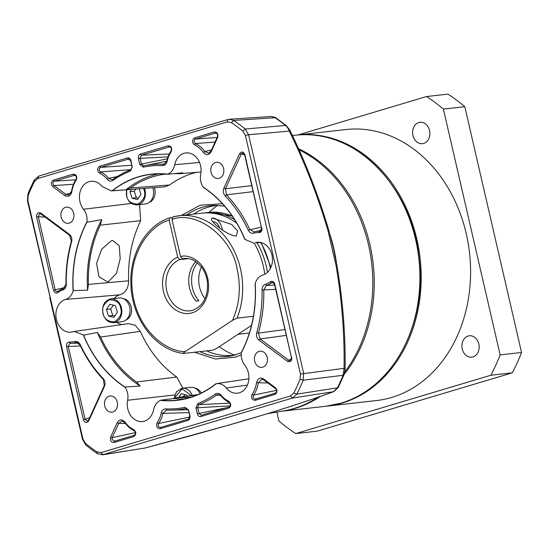 <?xml version="1.0" encoding="UTF-8"?>
<svg xmlns="http://www.w3.org/2000/svg" width="549" height="549" viewBox="0 0 549 549"><rect width="100%" height="100%" fill="white"/><g stroke="black" fill="none" stroke-linecap="round" stroke-linejoin="round"><path stroke-width="0.82" d="M253.391 316.286L237.038 318.132L232.488 320.348L185.267 351.559C183.668 352.561 183.105 353.192 183.579 353.46L212.84 350.166L217.39 347.942L251.483 325.406M188.403 258.62L179.743 259.595L177.773 257.426C171.055 258.867 158.805 272.51 163.671 292.308C168.968 311.962 185.699 315.709 192.013 312.704C198.813 311.791 211.77 299.171 207.893 279.091C203.583 259.128 187.01 254.098 180.539 256.603L171.954 219.408C196.686 210.006 232.062 237.113 237.202 269.401C241.128 287.504 239.556 304.489 232.488 320.348M222.475 229.99A11.961 7.11 73.4 0 0 212.436 218.104A11.961 7.11 73.4 0 0 211.756 218.234M235.528 236.029C225.22 234.725 206.637 218.468 212.47 218.09L231.774 224.493L237.669 231.033L236.242 235.885L235.528 236.029M211.804 218.221L212.47 218.09M180.539 256.603L182.508 258.764L185.596 258.421M212.978 221.871A8.132 4.831 -106.6 0 1 219.545 227.691M185.267 351.559C168.838 352.321 137.422 332.502 132.439 291.629C127.409 250.763 153.082 223.642 169.188 220.238L169.909 217.788C145.43 225.433 128.603 255.69 131.033 286.811C132.632 320.108 156.122 350.331 183.4 353.46L183.579 353.46M170.08 217.754L172.077 217.528M203.514 213.012A69.38 55.483 83.6 0 1 204.935 212.834A69.38 55.483 83.6 0 1 234.498 219.518M257.069 242.775A69.38 55.483 83.6 0 1 267.418 272.373M264.776 274.239A69.38 55.483 -96.4 0 0 254.166 243.008M236.818 223.292A69.38 55.483 -96.4 0 0 202.08 213.156L179.242 215.723A69.38 55.483 83.6 0 1 240.469 268.687A69.38 55.483 83.6 0 1 237.038 318.132M169.188 220.238L177.773 257.426M172.846 216.924L179.242 215.723A69.38 55.483 83.6 0 0 172.846 216.924L171.954 219.408M197.386 262.765A26.318 21.047 -96.4 0 0 198.923 300.79L196.068 301.113A26.318 21.047 83.6 0 1 195.828 261.612M201.435 266.958A26.318 21.047 -96.4 0 0 205.017 298.725M298.395 148.669A136.365 109.052 83.6 0 1 369.882 244.497A136.365 109.052 83.6 0 1 344.223 374.343M320.534 396.323A136.365 109.052 83.6 0 1 282.419 411.119M180.971 388.555A11.961 9.566 83.6 0 1 182.309 388.28L190.517 387.361A11.961 9.566 83.6 0 1 200.069 393.578M178.844 397.318L181.239 393.695L186.722 395.019L187.065 396.117M184.848 394.566L183.51 396.639M201.291 392.995A11.007 8.798 -96.4 0 0 194.833 388.095M113.602 322.661C108.297 322.737 104.735 319.69 102.924 313.527C101.853 305.505 104.523 300.626 110.925 298.882L119.133 297.963A11.961 9.566 83.6 0 1 129.859 307.927A11.961 9.566 83.6 0 1 123.154 321.46A11.961 9.566 83.6 0 1 121.809 321.735L113.602 322.661A11.961 9.566 83.6 0 0 114.947 322.387A11.961 9.566 83.6 0 0 121.48 308.016A11.961 9.566 83.6 0 0 110.925 298.882A11.961 9.566 83.6 0 0 109.58 299.157M117.39 312.141L113.966 317.329L108.476 316.004L106.424 309.478L109.848 304.297L115.338 305.621L117.39 312.141M114.885 315.936L112.758 315.517L108.476 316.004M113.465 305.169L110.706 308.998L106.424 309.478M110.706 308.998L112.758 315.517M125.858 320.053A11.007 8.798 -96.4 0 0 131.499 308.607A11.007 8.798 -96.4 0 0 123.45 298.704M152.794 187.765A11.961 9.566 83.6 0 1 146.707 203.686A11.961 9.566 83.6 0 1 145.368 203.96L137.161 204.887A11.961 9.566 83.6 0 0 138.499 204.612A11.961 9.566 83.6 0 0 145.039 190.242A11.961 9.566 83.6 0 0 144.483 188.389M139.192 188.794L140.949 194.367L137.518 199.555L132.035 198.223L129.983 191.704L131.52 189.378M138.444 198.162L136.317 197.743L132.035 198.223M135.994 189.034L134.265 191.224L129.983 191.704M134.265 191.224L136.317 197.743M149.41 202.279A11.007 8.798 -96.4 0 0 154.303 187.648M326.387 406.198A136.365 109.052 -96.4 0 0 327.026 406.13A136.365 109.052 -96.4 0 0 416.849 239.206A136.365 109.052 -96.4 0 0 296.501 135.109A136.365 109.052 -96.4 0 0 295.863 135.184M327.026 406.13L376.415 400.564A136.365 109.052 -96.4 0 0 466.238 233.648A136.365 109.052 -96.4 0 0 345.891 129.543L296.501 135.109M429.538 130.497A10.767 8.612 83.6 0 1 422.449 143.68A10.767 8.612 83.6 0 1 412.944 135.459A10.767 8.612 83.6 0 1 420.033 122.283A10.767 8.612 83.6 0 1 429.538 130.497M478.824 343.997A10.767 8.612 83.6 0 1 471.735 357.173A10.767 8.612 83.6 0 1 462.237 348.958A10.767 8.612 83.6 0 1 469.326 335.775A10.767 8.612 83.6 0 1 478.824 343.997M276.854 412.079L278.913 421.014A191.395 153.054 -96.4 0 0 295.774 433.566L490.875 375.248A191.395 153.054 -96.4 0 0 500.139 354.887L443.393 109.093A191.395 153.054 -96.4 0 0 426.532 96.542L298.134 134.924M426.532 96.542L447.943 94.133A191.395 153.054 83.6 0 1 464.804 106.684L521.55 352.479A191.395 153.054 83.6 0 1 512.286 372.84L317.185 431.15L295.774 433.566M521.55 352.479L500.139 354.887M443.393 109.093L464.804 106.684M490.875 375.248L512.286 372.84M259.814 242.342L255.374 242.706A16.648 13.313 83.6 0 1 257.556 242.287A16.648 13.313 83.6 0 1 272.208 256.383A16.648 13.313 83.6 0 1 262.841 275.028C259.169 276.236 256.63 279.029 255.216 283.408C256.747 308.792 252.121 331.919 241.34 352.787C240.922 357.509 242.075 361.661 244.792 365.229A16.648 13.313 83.6 0 1 248.532 381.397A16.648 13.313 83.6 0 1 239.289 392.803A16.648 13.313 83.6 0 1 237.724 393.146A16.648 13.313 83.6 0 1 226.305 388.033C223.47 384.629 220.142 383.168 216.32 383.648L215.901 383.73A113.643 90.873 83.6 0 1 189.652 397.558A113.643 90.873 83.6 0 1 176.902 400.166A113.643 90.873 83.6 0 1 160.809 400.194L174.095 398.478A113.643 90.873 -96.4 0 0 183.99 399.013M230.491 381.541L216.32 383.648C208.133 390.195 199.253 394.903 189.686 397.771C180.113 400.619 170.348 401.484 160.39 400.365L160.809 400.194M241.244 354.977L235.24 357.186L215.462 359.005L194.49 352.232M181.163 215.51L200.159 205.237L222.441 203.748M267.541 413.678L283.641 410.913A136.413 109.086 -96.4 0 0 293.921 408.497A136.413 109.086 -96.4 0 0 318.152 397.153M344.875 371.858A136.413 109.086 -96.4 0 0 298.855 149.699M160.39 400.365C156.87 402.067 154.605 405.203 153.59 409.767A16.648 13.313 83.6 0 1 144.346 421.179A16.648 13.313 83.6 0 1 142.781 421.522A16.648 13.313 83.6 0 1 127.636 400.248C128.473 395.637 127.677 391.382 125.268 387.484C106.87 375.338 92.856 357.783 83.222 334.821L74.293 331.486L72.955 331.781A16.648 13.313 83.6 0 1 71.397 332.124A16.648 13.313 83.6 0 1 56.197 318.482A16.648 13.313 83.6 0 1 65.496 299.459C69.174 298.244 71.713 295.451 73.12 291.073L73.271 290.565A113.643 90.873 83.6 0 1 86.941 222.228L101.73 219.621A113.643 90.873 -96.4 0 0 87.62 290.181L73.271 290.565M65.496 299.459L119.867 294.813A15.084 12.064 -96.4 0 0 119.373 294.95A15.084 12.064 -96.4 0 0 114.117 298.526M116.793 322.297A15.084 12.064 -96.4 0 0 122.07 324.555M255.374 242.706L260.679 242.486M262.751 367.164A8.132 6.506 83.6 0 1 261.839 367.35A8.132 6.506 83.6 0 1 254.544 360.569A8.132 6.506 83.6 0 1 259.101 351.374A8.132 6.506 83.6 0 1 260.013 351.188A8.132 6.506 83.6 0 1 267.308 357.962A8.132 6.506 83.6 0 1 262.751 367.164M112.84 411.976A8.132 6.506 83.6 0 1 111.927 412.162A8.132 6.506 83.6 0 1 104.633 405.382A8.132 6.506 83.6 0 1 109.189 396.179A8.132 6.506 83.6 0 1 110.102 395.994A8.132 6.506 83.6 0 1 117.397 402.774A8.132 6.506 83.6 0 1 112.84 411.976M69.236 223.114A8.132 6.506 83.6 0 1 68.323 223.299A8.132 6.506 83.6 0 1 61.028 216.519A8.132 6.506 83.6 0 1 65.592 207.316A8.132 6.506 83.6 0 1 66.504 207.131A8.132 6.506 83.6 0 1 73.792 213.911A8.132 6.506 83.6 0 1 69.236 223.114M219.147 178.301A8.132 6.506 83.6 0 1 218.234 178.487A8.132 6.506 83.6 0 1 210.94 171.713A8.132 6.506 83.6 0 1 215.503 162.511A8.132 6.506 83.6 0 1 216.416 162.326A8.132 6.506 83.6 0 1 223.704 169.106A8.132 6.506 83.6 0 1 219.147 178.301M234.608 355.121A81.341 65.05 83.6 0 1 219.264 346.7M209.039 212.374A81.341 65.05 83.6 0 1 217.74 205.395M217.692 205.395A75.364 60.266 -96.4 0 0 207.947 207.248A75.364 60.266 -96.4 0 0 193.687 214.096M206.589 350.873A75.364 60.266 -96.4 0 0 234.56 355.134M112.675 240.469L111.392 240.743L101.743 249.122L96.583 263.287L98.978 276.751L107.398 281.774L108.633 281.52L116.532 273.23L120.19 258.716L119.229 245.691L112.675 240.469M260.603 231.115L259.78 231.301A27.574 22.049 -96.4 0 0 255.216 231.623A27.574 22.049 -96.4 0 0 254.098 231.884L249.809 229.461A123.271 98.58 -96.4 0 0 226.449 194.847L225.474 188.767L241.155 154.296L242.864 153.157M242.26 153.212L244.676 154.996L261.619 228.37L259.073 232.639A26.318 21.047 -96.4 0 0 253.645 233.195L254.098 231.884M125.536 423.54L118.769 423.306L117.17 422.723C119.442 419.203 122.043 418.969 124.973 422.023A26.558 21.239 -96.4 0 0 133.846 429.689C136.509 432.228 136.468 434.54 133.73 436.62L114.041 442.508L114.467 441.204L112.03 439.454L112.25 437.628L118.769 423.306L122.022 421.035L124.946 422.744A27.814 22.241 -96.4 0 0 134.237 430.78C135.884 432.454 135.864 433.971 134.162 435.316L114.398 441.224M75.762 179.825L54.44 181.197L53.445 180.058L73.141 174.17L74.136 175.316C76.187 175.488 76.86 176.792 76.16 179.228A27.814 22.241 -96.4 0 0 71.542 191.416L68.721 194.998L65.921 194.38L54.056 185.548L53.068 184.066C52.731 182.824 53.191 181.863 54.44 181.197L74.637 175.248M39.535 213.808L41.065 214.103L69.613 235.349L71.391 241.189A123.271 98.58 -96.4 0 0 65.99 284.162L63.293 288.664A27.814 22.241 -96.4 0 0 58.05 291.347C56.698 291.993 55.744 291.485 55.181 289.817L38.3 216.683L39.535 213.808L40.091 213.746M130.943 169.668L130.573 170.945A122.015 97.571 -96.4 0 0 113.046 180.36L113.231 179.18A123.271 98.58 -96.4 0 1 130.943 169.668L132.124 166.841L130.744 160.871L128.37 159.1L128.864 159.038M189.7 416.238L189.961 416.025C190.29 418.228 189.625 419.69 187.964 420.41L160.253 428.694C156.98 428.419 155.95 426.429 157.165 422.716A26.558 21.239 -96.4 0 0 161.207 413.095C161.941 410.384 163.472 408.984 165.812 408.909A122.015 97.571 -96.4 0 0 185.143 407.31L188.582 410.062L189.7 416.238L188.396 419.107L160.562 427.417M186.66 408.463L186.07 408.47L188.328 410.268M186.365 408.435L186.07 408.47A123.271 98.58 -96.4 0 1 171.81 410.13L188.135 409.726M220.163 395.122L216.532 395.143L218.317 394.559L221.137 395.994A27.814 22.241 -96.4 0 0 229.18 402.396C230.827 404.078 230.806 405.587 229.105 406.939L201.332 415.236M200.961 416.519C199.205 416.821 197.997 415.922 197.331 413.822L195.959 407.852L197.764 403.536L198.82 404.661A123.271 98.58 -96.4 0 0 216.532 395.143L215.29 394.12C217.356 392.878 219.291 393.235 221.11 395.191A26.558 21.239 -96.4 0 0 228.789 401.312C231.445 403.851 231.41 406.157 228.672 408.236L200.961 416.519L201.394 415.222L199.019 413.452L197.64 407.488L198.82 404.661L229.956 403.124M169.264 153.995L141.368 155.216L140.372 154.077L168.083 145.794C171.357 146.068 172.393 148.058 171.171 151.764A26.558 21.239 -96.4 0 0 167.129 161.385C166.402 164.103 164.865 165.496 162.525 165.572A122.015 97.571 -96.4 0 0 143.193 167.171L139.755 164.425L141.436 164.055L140.064 158.085L141.368 155.216L169.579 146.871M166.8 161.186L153.349 163.897M167.404 158.812L141.436 164.055L143.687 165.853A123.271 98.58 -96.4 0 1 144.277 165.736L153.535 163.863M88.416 284.403A112.264 89.775 83.6 0 1 100.268 225.159L140.647 220.671A111.118 88.856 -96.4 0 0 128.624 280.807L88.416 284.403L87.62 290.181M101.73 219.621L100.268 225.159M158.634 173.861A113.643 90.873 -96.4 0 0 125.913 189.796L112.456 190.75A113.643 90.873 83.6 0 1 151.462 174.314A113.643 90.873 83.6 0 1 167.548 174.287L182.796 172.791L178.137 173.745A112.264 89.775 83.6 0 0 174.335 173.621M196.446 172.352A111.118 88.856 -96.4 0 0 169.572 184.999L130.381 188.019L125.913 189.796M130.381 188.019A112.264 89.775 83.6 0 1 165.626 174.102M73.12 291.073C71.59 265.689 76.215 242.562 86.996 221.693C87.415 216.972 86.268 212.827 83.544 209.251A16.648 13.313 83.6 0 1 80.113 191.786A16.648 13.313 83.6 0 1 91.23 181.273A16.648 13.313 83.6 0 1 102.032 186.447L111.282 190.922L112.017 190.832C128.891 177.602 147.53 172.029 167.946 174.115C171.466 172.413 173.738 169.277 174.747 164.714A16.648 13.313 83.6 0 1 186.173 152.89A16.648 13.313 83.6 0 1 200.701 174.232C199.87 178.85 200.659 183.105 203.068 187.003L203.37 187.429A113.643 90.873 83.6 0 1 244.792 239.302L253.46 243.063M255.216 283.408L255.093 283.915A113.643 90.873 83.6 0 1 241.423 352.252L241.34 352.787M190.757 397.222A112.264 89.775 83.6 0 1 178.748 397.524L197.235 394.841M174.095 398.478L178.748 397.524M140.146 386.022L124.994 387.052A113.643 90.873 83.6 0 1 83.572 335.178L97.379 332.461A113.643 90.873 -96.4 0 0 140.146 386.022L136.481 382.015A112.264 89.775 83.6 0 1 100.577 337.052L140.297 331.376A111.118 88.856 -96.4 0 0 176.744 377.019L136.481 382.015M97.379 332.461L100.577 337.052M65.99 284.162L66.285 284.272C66.209 287.175 65.077 289.069 62.881 289.961A26.558 21.239 -96.4 0 0 57.871 292.521L58.05 291.347L57.46 291.608M113.231 179.18L112.071 179.695L108.627 178.329L117.308 176.497M113.046 180.36C110.98 181.602 109.045 181.245 107.233 179.29L108.627 178.329A27.814 22.241 -96.4 0 0 100.584 171.926L131.06 169.614M107.233 179.29A26.558 21.239 -96.4 0 0 99.554 173.175L100.584 171.926C98.69 170.272 98.717 168.763 100.659 167.383L128.37 159.1L127.375 157.961C129.132 157.659 130.339 158.558 131.005 160.665L130.744 160.871M160.253 428.694L160.685 427.39C158.393 427.246 157.721 425.942 158.661 423.478L189.769 417.062M157.165 422.716L158.661 423.478A27.814 22.241 -96.4 0 0 162.895 413.397L188.863 412.615M161.207 413.095L162.895 413.397L166.539 410.089A123.271 98.58 -96.4 0 0 171.81 410.13M255.505 399.041L255.196 400.31C251.922 400.043 250.886 398.052 252.108 394.34L253.604 395.095A27.814 22.241 -96.4 0 0 258.222 382.907L261.852 379.229L263.843 379.942L275.708 388.774C277.06 390.545 276.929 391.993 275.324 393.125L255.628 399.006C253.336 398.862 252.657 397.558 253.604 395.095L276.6 390.339M252.108 394.34A26.558 21.239 -96.4 0 0 256.52 382.701L267.926 382.982M211.495 149.911L204.818 151.579A27.814 22.241 -96.4 0 0 195.526 143.55M195.526 143.543C193.632 141.896 193.66 140.379 195.602 139.007L215.297 133.119C217.178 133.174 217.912 134.368 217.514 136.694L210.994 151.016L208.586 153.192L204.818 151.579L203.363 152.464A26.558 21.239 -96.4 0 0 194.497 144.799L195.526 143.543L215.084 142.033M194.497 144.799C191.834 142.253 191.869 139.947 194.607 137.868L214.302 131.98L215.757 133.057M168.083 145.794L169.078 146.933C171.123 147.105 171.803 148.408 171.103 150.845A27.814 22.241 -96.4 0 0 166.869 160.926L163.993 164.172L163.225 164.233L164.721 163.918M162.525 165.572L163.225 164.233A123.271 98.58 -96.4 0 0 144.277 165.736M89.611 417.823L83.4 419.697L66.518 346.563C66.216 343.852 67.15 342.363 69.318 342.089A26.558 21.239 -96.4 0 0 74.788 341.512L75.762 342.658L76.531 342.549L80.051 345.074A123.271 98.58 -96.4 0 0 103.315 379.476L104.289 385.556L88.609 420.026L87.442 421.11L85.088 419.326L68.2 346.193L70.032 343.262A27.814 22.241 -96.4 0 0 71.5 343.283A27.814 22.241 -96.4 0 0 75.762 342.658L77.285 342.638M253.645 233.195C251.353 233.641 249.548 232.618 248.23 230.127L261.331 227.128M248.23 230.127A122.015 97.571 -96.4 0 0 225.111 195.869L226.449 194.847L253.137 191.635M291.306 359.341L288.699 360.219L287.498 361.372L258.956 340.119C256.795 338.253 256.047 335.789 256.706 332.742L258.373 333.133A123.271 98.58 -96.4 0 0 263.767 289.92L266.457 285.411A27.574 22.049 -96.4 0 0 271.659 282.742L272.599 282.433L274.521 284.265L291.464 357.639L290.167 360.515L288.699 360.219L260.151 338.973L258.373 333.133L284.979 329.544M256.706 332.742A122.015 97.571 -96.4 0 0 262.045 289.975L275.708 289.392M262.045 289.975C262.12 287.072 263.246 285.178 265.442 284.279L266.457 285.411L274.713 285.082M265.442 284.279A26.318 21.047 -96.4 0 0 270.403 281.726L271.659 282.742L273.56 282.769M50.144 297.29L27.45 200.824L27.944 193.962A191.333 153.006 83.6 0 1 34.278 180.031L38.698 176.099L228.109 119.483L229.461 119.243L233.654 120.437A191.333 153.006 83.6 0 1 245.19 129.029L248.58 134.725L303.672 373.347L303.178 380.21A191.333 153.006 83.6 0 1 296.844 394.134L292.425 398.073L103.013 454.682L97.468 453.728A191.333 153.006 83.6 0 1 85.932 445.143L82.542 439.447L49.781 297.544L50.144 297.29M102.217 454.867L145.128 448.005L103.013 454.682L101.098 452.582L290.51 395.966L293.852 392.988A189 151.14 -96.4 0 0 300.111 379.229L300.481 374.041L245.389 135.418L242.83 131.108A189 151.14 -96.4 0 0 231.438 122.626L227.238 121.905L37.826 178.521L34.484 181.493A189 151.14 -96.4 0 0 28.225 195.252L27.855 200.44L82.947 439.063L85.514 443.372A189 151.14 -96.4 0 0 96.905 451.854L97.468 453.728M128.624 280.807C128.487 288.239 125.563 292.905 119.867 294.813M86.996 221.693L86.941 222.228M139.528 204.221L140.647 220.671M131.499 203.425L83.544 209.251M112.017 190.832L112.456 190.75M169.572 184.999L164.631 186.866L111.282 190.922M167.946 174.115L167.548 174.287M199.541 162.463L174.747 164.714M203.068 187.003C221.467 199.15 235.487 216.704 245.122 239.659M226.305 388.033L247.386 385.082M127.636 400.248L174.719 394.944M125.268 387.484L124.994 387.052M176.744 377.019L182.872 388.218M83.222 334.821L83.572 335.178M74.293 331.486L128.397 323.629L135.239 325.241L140.297 331.376M62.881 289.961L63.293 288.664M57.871 292.521C55.874 293.495 54.413 292.72 53.5 290.188L64.892 287.546M53.5 290.188L36.618 217.054L38.3 216.683L45.128 217.129M36.618 217.054C36.536 213.348 37.943 212.031 40.839 213.115L41.065 214.103M40.839 213.115L69.387 234.361L69.613 235.349M69.387 234.361C71.548 236.235 72.296 238.691 71.631 241.745L71.391 241.189M71.631 241.745A122.015 97.571 -96.4 0 0 66.285 284.272M99.554 173.175C96.892 170.636 96.926 168.323 99.664 166.244L100.659 167.383L131.76 165.256M99.664 166.244L127.375 157.961M131.005 160.665L132.124 166.841M132.384 166.628L130.573 170.945M73.141 174.17C76.421 174.445 77.45 176.435 76.236 180.147L76.16 179.228M76.236 180.147A26.558 21.239 -96.4 0 0 71.823 191.779L71.542 191.416M71.823 191.779C70.601 196.075 68.234 197.324 64.72 195.533L65.921 194.38L71.006 193.042M64.72 195.533L52.855 186.701L54.056 185.548L73.463 184.299M52.855 186.701C50.693 184.018 50.892 181.801 53.445 180.058M124.973 422.023L124.946 422.744M133.846 429.689L134.237 430.78M133.73 436.62L134.162 435.316M114.041 442.508C111.056 442.419 109.93 440.6 110.651 437.052L112.25 437.628L135.445 432.626M110.651 437.052L117.17 422.723M187.964 420.41L188.396 419.107M165.812 408.909L166.539 410.089M185.143 407.31L186.07 408.47M188.582 410.062L189.961 416.025M221.11 395.191L221.137 395.994M228.789 401.312L229.18 402.396M228.672 408.236L229.105 406.939M197.331 413.822L226.339 407.763M195.959 407.852L230.203 405.869M197.764 403.536A122.015 97.571 -96.4 0 0 215.29 394.12M256.52 382.701C257.742 378.412 260.102 377.163 263.616 378.954L263.843 379.942M263.616 378.954L275.481 387.786L275.708 388.774M275.481 387.786C277.643 390.469 277.451 392.679 274.891 394.422L275.324 393.125M274.891 394.422L255.196 400.31M194.607 137.868L195.602 139.007L217.143 137.497M214.302 131.98C217.28 132.069 218.406 133.887 217.685 137.428L217.514 136.694M217.685 137.428L211.166 151.757L210.994 151.016M211.166 151.757C208.894 155.285 206.294 155.518 203.363 152.464M171.171 151.764L171.103 150.845M167.129 161.385L166.869 160.926M143.193 167.171L143.687 165.853M139.755 164.425L138.375 158.455L168.042 156.863M138.375 158.455C138.046 156.259 138.712 154.797 140.372 154.077M66.518 346.563L80.463 345.945M69.318 342.089L70.032 343.262M74.788 341.512C77.073 341.059 78.878 342.075 80.202 344.566L80.051 345.074M80.202 344.566A122.015 97.571 -96.4 0 0 103.233 378.618L103.315 379.476M103.233 378.618C105.127 380.896 105.532 383.456 104.461 386.297L104.289 385.556M104.461 386.297L88.78 420.767L88.609 420.026M88.78 420.767C86.728 423.327 84.937 422.97 83.4 419.697M225.111 195.869C223.217 193.584 222.805 191.025 223.875 188.183L225.474 188.767L251.758 185.651M223.875 188.183L239.556 153.713L244.579 154.688M239.556 153.713C241.608 151.153 243.406 151.51 244.936 154.784L244.676 154.996M244.936 154.784L261.619 228.37M261.873 228.164C262.175 230.875 261.242 232.371 259.073 232.639M258.956 340.119L260.151 338.973L286.324 335.384M270.403 281.726C272.407 280.745 273.862 281.52 274.781 284.053L274.521 284.265M274.781 284.053L291.464 357.639M291.718 357.433C291.8 361.139 290.394 362.45 287.498 361.372M39.713 252.115L39.295 252.142M101.098 452.582L96.905 451.854M229.461 119.243L271.117 116.477L275.076 117.712L233.654 120.437L231.438 122.626M300.111 379.229L303.178 380.21L343.139 375.29A189.508 151.545 83.6 0 1 337.436 387.82A4.783 1.812 26.5 0 0 338.356 387.306L333.895 391.588A4.783 4.042 -109.8 0 1 333.428 391.718L337.436 387.82L296.844 394.134L293.852 392.988M300.481 374.041L344.058 368.345A4.783 1.798 0 0 1 345.081 369.456L345.081 369.456C345.637 335.803 342.94 301.243 336.997 265.785L336.997 265.785A4.783 0.707 -10.5 0 0 336.05 265.538C341.938 300.241 344.607 334.506 344.058 368.345L343.139 375.29A4.783 1.633 -157.6 0 0 344.051 374.782L345.081 369.456M242.83 131.108L245.19 129.029L285.453 125.44C287.045 126.675 288.321 128.569 289.289 131.122L248.58 134.725L245.389 135.418M271.089 116.484C274.898 117.239 276.531 117.719 275.982 117.925L275.982 117.925A4.783 2.368 124.3 0 0 275.076 117.712A189.508 151.545 83.6 0 1 285.453 125.44A4.783 2.23 -51 0 1 286.413 125.687L289.858 130.182A4.783 1.029 154.7 0 1 289.289 131.122C304.894 162.881 317.802 196.068 328 230.669L336.05 265.538M333.895 391.588C316.471 397.97 294.875 405.169 269.106 413.198L269.106 413.198A4.783 3.129 -107.1 0 1 268.845 413.26L241.169 421.529C211.495 430.093 179.482 438.919 145.128 448.005A4.783 1.263 75.1 0 0 145.21 447.991L144.236 448.197M289.858 130.182C305.539 162.085 318.537 195.526 328.851 230.498L328 230.669M241.169 421.529A4.783 2.539 73.8 0 0 241.361 421.495L241.361 421.495A4.783 2.539 73.8 0 0 241.539 421.426M268.845 413.26C293.839 405.491 315.359 398.306 333.428 391.718L292.425 398.073L290.51 395.966M204.935 212.834L208.503 212.429A69.38 55.483 83.6 0 1 232.275 216.148M260.713 242.493A69.38 55.483 83.6 0 1 269.731 265.393A69.38 55.483 83.6 0 1 270.382 268.468M192.63 310.295A26.318 21.047 83.6 0 1 189.954 310.823A26.318 21.047 83.6 0 1 166.525 289.769A26.318 21.047 83.6 0 1 179.743 259.595M182.508 258.764A26.318 21.047 83.6 0 1 184.059 258.517C188.28 258.064 192.342 259.19 196.247 261.894L201.689 267.288C204.722 271.446 206.616 276.277 207.371 281.781C208.249 296.501 203.377 305.992 192.754 310.247L189.954 310.823M292.391 135.569L295.218 135.253A136.365 109.052 83.6 0 1 415.559 239.35A136.365 109.052 83.6 0 1 341.046 403.144A136.365 109.052 83.6 0 1 325.742 406.274L281.87 411.215M173.971 398.492L176.613 391.533L182.309 388.28A11.961 9.566 83.6 0 1 192.232 395.369M174.225 398.409L182.103 388.905L191.388 395.493M120.663 308.195C122.365 313.259 120.293 317.809 114.453 321.844C107.625 321.597 103.857 318.797 103.15 313.431C101.448 308.366 103.521 303.817 109.361 299.781C116.189 300.029 119.957 302.828 120.663 308.195M143.612 188.458L144.222 190.421C145.924 195.485 143.852 200.035 138.012 204.07C131.184 203.823 127.416 201.016 126.709 195.657L126.613 189.748M235.912 354.757A75.872 60.671 83.6 0 1 231.726 355.793A75.872 60.671 83.6 0 1 199.884 351.628M186.886 214.865A75.872 60.671 83.6 0 1 202.046 207.405A75.872 60.671 83.6 0 1 214.789 205.381L224.555 206.129M329.887 234.258A138.54 110.788 83.6 0 1 336.516 263.197M66.614 266.896L69.929 246.789M129.221 159.093L128.37 159.1M74.136 175.316L75.131 175.357M216.231 133.146L215.297 133.119M169.078 146.933L170.073 146.981M34.278 180.031L34.484 181.493M28.225 195.252L27.944 193.962M27.45 200.824L27.855 200.44M82.947 439.063L82.542 439.447M85.514 443.372L85.932 445.143M37.826 178.521L38.698 176.099M228.109 119.483L227.238 121.905M286.413 125.687L275.982 117.925M338.356 387.306L344.051 374.782M208.503 212.429L232.158 215.983M261.242 242.617L270.218 265.407L270.732 267.775M238.04 334.293L249.349 333.023M295.218 135.253C353.158 126.867 412.416 186.015 419.079 258.497C427.52 323.711 392.35 389.193 341.121 403.131L325.742 406.274M126.352 189.769L126.483 195.753C128.294 201.915 131.856 204.962 137.161 204.887M231.733 355.793L241.34 352.781M71.5 343.283L78.39 343.111M255.216 231.623L261.324 230.388M179.42 173.731L201.016 171.988M230.717 381.507L248.869 378.803M176.888 397.6L197.949 394.532M145.21 447.991L228.281 425.255L269.106 413.198M328.851 230.498L333.511 248.45L336.997 265.785"/></g></svg>
